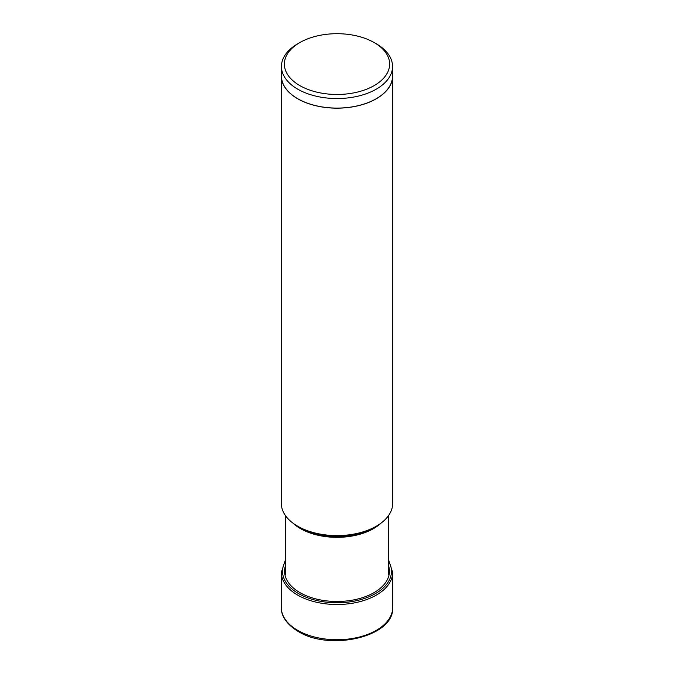 <?xml version="1.0" encoding="UTF-8"?>
<svg xmlns="http://www.w3.org/2000/svg" width="674" height="674" viewBox="0 0 674 674"><rect width="100%" height="100%" fill="white"/><g stroke="black" fill="none" stroke-linecap="round" stroke-linejoin="round"><path stroke-width="1.01" d="M374.213 42.597A52.631 30.389 0 0 0 299.787 42.597A52.631 30.389 0 0 0 299.787 85.573A52.631 30.389 0 0 0 374.213 85.573A52.631 30.389 0 0 0 374.213 42.597L376.286 43.793L374.213 42.597M299.787 42.597L297.714 43.793A55.554 32.074 0 0 0 281.446 66.473A55.554 32.074 0 0 0 297.714 89.153A55.554 32.074 0 0 0 358.256 96.104A55.554 32.074 0 0 0 392.554 66.473A55.554 32.074 0 0 0 376.286 43.793M392.554 66.473L392.554 76.019A55.554 32.074 180 0 1 358.256 105.65A55.554 32.074 180 0 1 297.714 98.699A55.554 32.074 180 0 1 281.446 76.019L281.446 66.473M281.446 73.963A55.664 32.141 0 0 0 281.336 76.019A55.664 32.141 0 0 0 297.638 98.741A55.664 32.141 0 0 0 358.307 105.708A55.664 32.141 0 0 0 392.664 76.019A55.664 32.141 0 0 0 392.554 73.963M392.664 76.019L392.664 503.453A55.664 32.141 180 0 1 376.362 526.183A55.664 32.141 180 0 1 297.638 526.183L297.638 526.183A55.664 32.141 180 0 1 281.336 503.453L281.336 76.019M299.972 527.531L297.638 526.183L299.972 527.531A52.37 30.237 180 0 1 299.938 527.506A52.37 30.237 180 0 0 299.972 527.531L299.972 527.531A52.37 30.237 180 0 0 374.028 527.531L376.362 526.183M297.638 630.325A55.664 32.141 180 0 1 281.336 607.603L281.336 572.361A55.664 32.141 0 0 0 297.638 595.083A55.664 32.141 0 0 0 358.307 602.051A55.664 32.141 0 0 0 392.664 572.361L392.664 607.603A55.664 32.141 180 0 1 358.307 637.292A55.664 32.141 180 0 1 297.638 630.325M388.687 561.383A54.476 31.451 180 0 1 365.628 598.074A54.476 31.451 180 0 1 298.481 593.558A54.476 31.451 180 0 1 285.313 561.383M285.313 566.118A52.429 30.271 0 0 0 299.922 592.615A52.429 30.271 0 0 0 361.087 598.099A52.429 30.271 0 0 0 388.687 566.118M292.946 523.1A51.687 29.841 0 0 0 300.419 528.576A51.687 29.841 0 0 0 300.452 528.601A51.687 29.841 0 0 0 381.054 523.1M285.313 560.17L281.336 572.361M388.687 560.17L392.664 572.361M392.664 607.603C394.576 636.745 329.94 651.547 298.119 631.395C283.973 622.81 280.999 613.121 281.336 607.603M388.687 515.391L388.687 574.863M285.313 515.391L285.313 574.863"/></g></svg>
